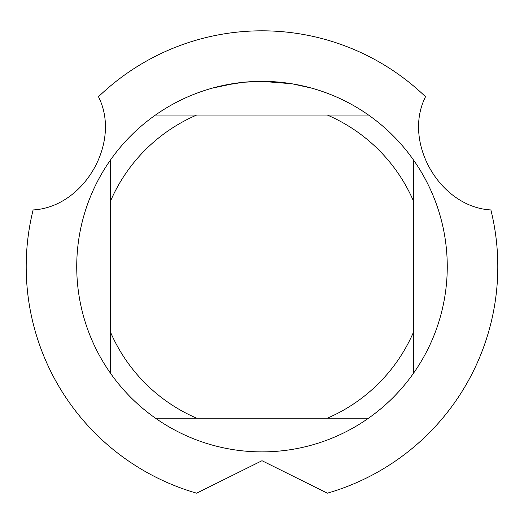 <?xml version="1.0" encoding="UTF-8"?>
<svg xmlns="http://www.w3.org/2000/svg" width="524" height="524" viewBox="0 0 524 524"><rect width="100%" height="100%" fill="white"/><g stroke="black" fill="none" stroke-linecap="round" stroke-linejoin="round"><path stroke-width="0.79" d="M265.341 81.377L267.64 81.436M282.528 82.491L283.235 82.569M291.619 83.735L262 81.351A185.273 185.273 0 0 1 368.523 418.204A185.273 185.273 0 0 1 110.413 160.095L110.413 373.147M258.627 81.377L265.91 81.39M269.192 81.489L272.749 81.659M292.405 83.86L311.551 88.097M98.473 96.737A235.8 235.8 0 0 1 262 30.818A235.8 235.8 0 0 0 98.473 96.737L98.473 96.737C121.548 142.201 84.161 207.15 33.11 209.947A235.8 235.8 0 0 0 196.638 493.182L262 460.707L327.362 493.182A235.8 235.8 0 0 0 490.89 209.947C439.977 207.196 402.419 142.345 425.527 96.737A235.8 235.8 0 0 0 262 30.818A235.8 235.8 0 0 1 425.527 96.737M243.195 82.307L223.643 85.36M249.778 81.751L252.424 81.6M212.456 88.097L235.348 83.277M236.9 83.054L241.164 82.523M245.743 82.065L248.402 81.849M249.077 81.803L250.118 81.731M251.697 81.633L254.487 81.502M368.523 115.038L155.477 115.038A185.273 185.273 0 0 1 262 81.351L243.981 82.229M155.477 418.204L196.683 418.204A165.06 165.06 0 0 1 110.413 331.941M196.683 418.204L368.523 418.204M413.587 373.147L413.587 331.941A165.06 165.06 0 0 1 327.317 418.204M413.587 331.941L413.587 160.095M327.317 115.038A165.06 165.06 0 0 1 413.587 201.301M110.413 201.301A165.06 165.06 0 0 1 196.683 115.038M110.413 160.095A185.273 185.273 0 0 1 155.477 115.038M490.89 209.947L490.89 209.947A235.8 235.8 0 0 1 327.362 493.182M196.638 493.182A235.8 235.8 0 0 1 33.11 209.947"/></g></svg>
